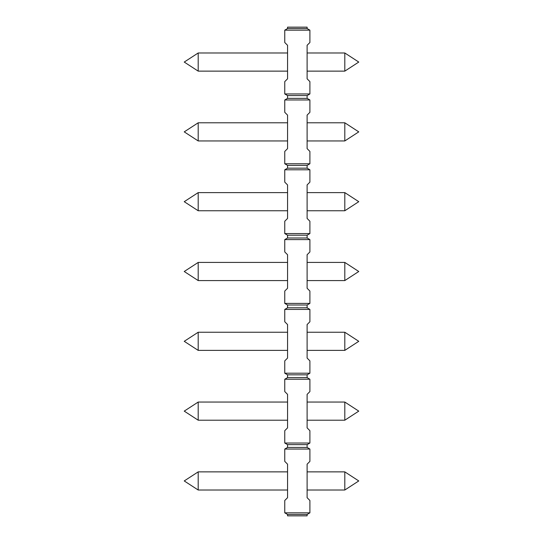 <?xml version="1.0" encoding="UTF-8"?>
<svg xmlns="http://www.w3.org/2000/svg" width="543" height="543" viewBox="0 0 543 543"><rect width="100%" height="100%" fill="white"/><g stroke="black" fill="none" stroke-linecap="round" stroke-linejoin="round"><path stroke-width="0.81" d="M307.107 515.85L287.559 515.85L287.559 514.452L307.107 514.452L307.107 515.85M287.559 514.452L284.763 512.843L284.763 500.49L287.559 497.7L287.559 464.19L284.763 461.394L284.763 449.047L287.559 447.432L307.107 447.432L309.897 449.047L284.763 449.047M307.107 514.452L309.897 512.843L309.897 500.49L307.107 497.7L307.107 464.19L309.897 461.394L309.897 449.047M309.897 42.51L309.897 30.157L284.763 30.157L284.763 42.51L287.559 45.3L287.559 78.81L284.763 81.606L284.763 93.953L309.897 93.953L309.897 81.606L307.107 78.81L307.107 45.3L309.897 42.51M287.559 447.432L287.559 444.642L284.763 443.027L309.897 443.027L309.897 430.674L307.107 427.884L307.107 394.374L309.897 391.578L309.897 379.231L284.763 379.231L287.559 377.616L307.107 377.616L309.897 379.231M287.559 377.616L287.559 374.826L284.763 373.211L309.897 373.211L309.897 360.864L307.107 358.068L307.107 324.558L309.897 321.768L309.897 309.415L284.763 309.415L287.559 307.806L307.107 307.806L309.897 309.415M287.559 307.806L287.559 305.01L284.763 303.401L309.897 303.401L309.897 291.048L307.107 288.258L307.107 254.742L309.897 251.952L309.897 239.599L284.763 239.599L287.559 237.99L307.107 237.99L309.897 239.599M287.559 237.99L287.559 235.194L284.763 233.585L309.897 233.585L309.897 221.232L307.107 218.442L307.107 184.932L309.897 182.136L309.897 169.789L284.763 169.789L287.559 168.174L307.107 168.174L309.897 169.789M287.559 168.174L287.559 165.384L284.763 163.769L309.897 163.769L309.897 151.422L307.107 148.626L307.107 115.116L309.897 112.326L309.897 99.973L284.763 99.973L287.559 98.358L307.107 98.358L309.897 99.973M309.897 512.843L284.763 512.843M284.763 443.027L284.763 430.674L287.559 427.884L287.559 394.374L284.763 391.578L284.763 379.231M284.763 373.211L284.763 360.864L287.559 358.068L287.559 324.558L284.763 321.768L284.763 309.415M284.763 303.401L284.763 291.048L287.559 288.258L287.559 254.742L284.763 251.952L284.763 239.599M284.763 233.585L284.763 221.232L287.559 218.442L287.559 184.932L284.763 182.136L284.763 169.789M284.763 163.769L284.763 151.422L287.559 148.626L287.559 115.116L284.763 112.326L284.763 99.973M287.559 444.642L307.107 444.642L307.107 447.432M309.897 443.027L307.107 444.642M198.195 490.017L198.195 471.867L184.233 480.942L198.195 490.017L287.559 490.017M198.195 471.867L287.559 471.867M309.897 30.157L307.107 28.548L307.107 27.15L287.559 27.15L287.559 28.548L284.763 30.157M287.559 28.548L307.107 28.548M198.195 71.133L198.195 52.983L184.233 62.058L198.195 71.133L287.559 71.133M198.195 52.983L287.559 52.983M198.195 420.207L198.195 402.051L184.233 411.126L198.195 420.207L287.559 420.207M198.195 402.051L287.559 402.051M287.559 374.826L307.107 374.826L307.107 377.616M309.897 373.211L307.107 374.826M198.195 350.391L198.195 332.241L184.233 341.316L198.195 350.391L287.559 350.391M198.195 332.241L287.559 332.241M287.559 305.01L307.107 305.01L307.107 307.806M309.897 303.401L307.107 305.01M198.195 280.575L198.195 262.425L184.233 271.5L198.195 280.575L287.559 280.575M198.195 262.425L287.559 262.425M287.559 235.194L307.107 235.194L307.107 237.99M309.897 233.585L307.107 235.194M198.195 210.759L198.195 192.609L184.233 201.684L198.195 210.759L287.559 210.759M198.195 192.609L287.559 192.609M287.559 165.384L307.107 165.384L307.107 168.174M309.897 163.769L307.107 165.384M198.195 140.949L198.195 122.793L184.233 131.874L198.195 140.949L287.559 140.949M198.195 122.793L287.559 122.793M287.559 98.358L287.559 95.568L307.107 95.568L307.107 98.358M309.897 93.953L307.107 95.568M287.559 95.568L284.763 93.953M307.107 471.867L344.805 471.867L358.767 480.942L344.805 490.017L344.805 471.867M307.107 490.017L344.805 490.017M307.107 402.051L344.805 402.051L358.767 411.126L344.805 420.207L344.805 402.051M307.107 420.207L344.805 420.207M307.107 332.241L344.805 332.241L358.767 341.316L344.805 350.391L344.805 332.241M307.107 350.391L344.805 350.391M307.107 262.425L344.805 262.425L358.767 271.5L344.805 280.575L344.805 262.425M307.107 280.575L344.805 280.575M307.107 192.609L344.805 192.609L358.767 201.684L344.805 210.759L344.805 192.609M307.107 210.759L344.805 210.759M307.107 122.793L344.805 122.793L358.767 131.874L344.805 140.949L344.805 122.793M307.107 140.949L344.805 140.949M307.107 52.983L344.805 52.983L358.767 62.058L344.805 71.133L344.805 52.983M307.107 71.133L344.805 71.133"/></g></svg>
